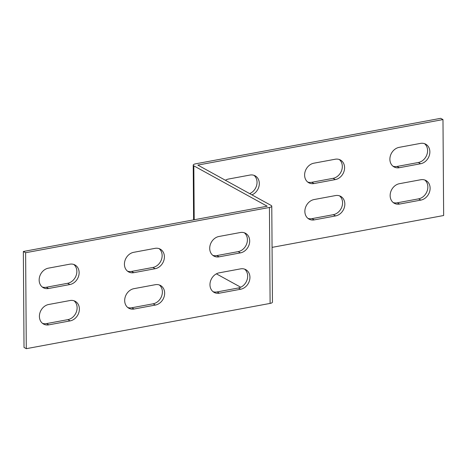 <?xml version="1.0" encoding="UTF-8"?>
<svg xmlns="http://www.w3.org/2000/svg" width="467" height="467" viewBox="0 0 467 467"><rect width="100%" height="100%" fill="white"/><g stroke="black" fill="none" stroke-linecap="round" stroke-linejoin="round"><path stroke-width="0.7" d="M442.979 119.57L197.833 165.084L271.175 205.457A4.629 1.459 179.6 0 1 271.776 206.175A4.629 1.459 179.6 0 1 269.436 207.459L25.621 252.729L23.35 251.485L267.177 206.21L193.823 165.843A4.629 1.459 179.6 0 1 193.221 165.125A4.629 1.459 179.6 0 1 195.562 163.835L440.708 118.32L442.979 119.57L443.65 215.515L272.068 247.376M424.515 143.655A10.723 8.861 -61.2 0 1 426.984 154.402A10.723 8.861 -61.2 0 1 418.339 162.504L397.02 166.462A10.723 8.861 -61.2 0 1 392.969 166.205M253.96 175.323A10.723 8.861 -61.2 0 1 256.722 185.037A10.723 8.861 -61.2 0 1 249.652 193.618M339.24 159.486A10.723 8.861 -61.2 0 1 341.71 170.233A10.723 8.861 -61.2 0 1 333.059 178.336L311.74 182.293A10.723 8.861 -61.2 0 1 307.689 182.042M339.491 195.836A10.723 8.861 -61.2 0 1 341.961 206.583A10.723 8.861 -61.2 0 1 333.315 214.68L311.991 218.644A10.723 8.861 -61.2 0 1 307.94 218.387M424.772 179.999A10.723 8.861 -61.2 0 1 427.241 190.746A10.723 8.861 -61.2 0 1 418.59 198.849L397.271 202.806A10.723 8.861 -61.2 0 1 393.22 202.55M399.285 167.711A10.723 8.861 -61.2 0 1 394.049 166.935A10.723 8.861 -61.2 0 1 390.278 156.206A10.723 8.861 -61.2 0 1 399.145 147.356L420.463 143.398A10.723 8.861 -61.2 0 1 425.706 144.18A10.723 8.861 -61.2 0 1 429.477 154.904A10.723 8.861 -61.2 0 1 420.609 163.754L399.285 167.711L397.02 166.462M225.368 180.256A10.723 8.861 -61.2 0 1 228.591 179.024L249.909 175.067A10.723 8.861 -61.2 0 1 255.151 175.849A10.723 8.861 -61.2 0 1 259.144 185.533A10.723 8.861 -61.2 0 1 251.923 194.867M314.011 183.543A10.723 8.861 -61.2 0 1 308.769 182.766A10.723 8.861 -61.2 0 1 304.998 172.043A10.723 8.861 -61.2 0 1 313.865 163.193L335.189 159.235A10.723 8.861 -61.2 0 1 340.425 160.012A10.723 8.861 -61.2 0 1 344.197 170.741A10.723 8.861 -61.2 0 1 335.329 179.585L314.011 183.543L311.74 182.293M335.44 195.58A10.723 8.861 -61.2 0 1 340.682 196.356A10.723 8.861 -61.2 0 1 344.448 207.085A10.723 8.861 -61.2 0 1 335.58 215.929L314.262 219.887A10.723 8.861 -61.2 0 1 309.02 219.111A10.723 8.861 -61.2 0 1 305.255 208.387A10.723 8.861 -61.2 0 1 314.122 199.537L335.44 195.58M420.72 179.742A10.723 8.861 -61.2 0 1 425.962 180.525A10.723 8.861 -61.2 0 1 429.728 191.248A10.723 8.861 -61.2 0 1 420.86 200.098L399.542 204.056A10.723 8.861 -61.2 0 1 394.3 203.279A10.723 8.861 -61.2 0 1 390.535 192.55A10.723 8.861 -61.2 0 1 399.402 183.7L420.72 179.742M23.35 251.485L24.021 347.43L26.292 348.68L270.107 303.41A4.629 1.459 -0.4 0 0 272.448 302.12L271.776 206.175M25.621 252.729L26.292 348.68M216.384 273.837L240.721 287.228M74.031 300.795A10.723 8.861 -61.2 0 1 76.5 311.542A10.723 8.861 -61.2 0 1 67.855 319.644L46.537 323.602A10.723 8.861 -61.2 0 1 42.485 323.345M159.06 248.613A10.723 8.861 -61.2 0 1 161.529 259.36A10.723 8.861 -61.2 0 1 152.878 267.463L131.56 271.42A10.723 8.861 -61.2 0 1 127.509 271.164M159.311 284.958A10.723 8.861 -61.2 0 1 161.78 295.704A10.723 8.861 -61.2 0 1 153.135 303.807L131.811 307.765A10.723 8.861 -61.2 0 1 127.76 307.514M244.334 232.782A10.723 8.861 -61.2 0 1 246.804 243.529A10.723 8.861 -61.2 0 1 238.158 251.631L216.84 255.589A10.723 8.861 -61.2 0 1 212.789 255.332M244.591 269.126A10.723 8.861 -61.2 0 1 247.061 279.873A10.723 8.861 -61.2 0 1 238.409 287.976L217.091 291.933A10.723 8.861 -61.2 0 1 213.04 291.677M73.78 264.45A10.723 8.861 -61.2 0 1 76.249 275.197A10.723 8.861 -61.2 0 1 67.598 283.3L46.28 287.258A10.723 8.861 -61.2 0 1 42.228 287.001M69.98 300.538A10.723 8.861 -61.2 0 1 75.222 301.314A10.723 8.861 -61.2 0 1 78.993 312.044A10.723 8.861 -61.2 0 1 70.126 320.893L48.807 324.851A10.723 8.861 -61.2 0 1 43.565 324.069A10.723 8.861 -61.2 0 1 39.794 313.345A10.723 8.861 -61.2 0 1 48.661 304.496L69.98 300.538M133.831 272.67A10.723 8.861 -61.2 0 1 128.588 271.893A10.723 8.861 -61.2 0 1 124.817 261.164A10.723 8.861 -61.2 0 1 133.685 252.32L155.009 248.356A10.723 8.861 -61.2 0 1 160.245 249.139A10.723 8.861 -61.2 0 1 164.016 259.862A10.723 8.861 -61.2 0 1 155.149 268.712L133.831 272.67L131.56 271.42M155.26 284.707A10.723 8.861 -61.2 0 1 160.502 285.483A10.723 8.861 -61.2 0 1 164.267 296.206A10.723 8.861 -61.2 0 1 155.4 305.056L134.082 309.014A10.723 8.861 -61.2 0 1 128.839 308.238A10.723 8.861 -61.2 0 1 125.074 297.508A10.723 8.861 -61.2 0 1 133.941 288.664L155.26 284.707M219.105 256.838A10.723 8.861 -61.2 0 1 213.868 256.056A10.723 8.861 -61.2 0 1 210.097 245.333A10.723 8.861 -61.2 0 1 218.965 236.483L240.283 232.525A10.723 8.861 -61.2 0 1 245.525 233.302A10.723 8.861 -61.2 0 1 249.296 244.031A10.723 8.861 -61.2 0 1 240.429 252.88L219.105 256.838L216.84 255.589M240.54 268.869A10.723 8.861 -61.2 0 1 245.782 269.646A10.723 8.861 -61.2 0 1 249.547 280.375A10.723 8.861 -61.2 0 1 240.68 289.225L219.362 293.183A10.723 8.861 -61.2 0 1 214.12 292.4A10.723 8.861 -61.2 0 1 210.354 281.677A10.723 8.861 -61.2 0 1 219.221 272.827L240.54 268.869M48.55 288.507A10.723 8.861 -61.2 0 1 43.308 287.725A10.723 8.861 -61.2 0 1 39.543 277.001A10.723 8.861 -61.2 0 1 48.41 268.151L69.729 264.194A10.723 8.861 -61.2 0 1 74.971 264.97A10.723 8.861 -61.2 0 1 78.736 275.699A10.723 8.861 -61.2 0 1 69.869 284.543L48.55 288.507L46.28 287.258M193.823 165.843L194.202 219.759M269.436 207.459L270.107 303.41M420.86 200.098L418.59 198.849M399.542 204.056L397.271 202.806M335.58 215.929L333.315 214.68M314.262 219.887L311.991 218.644M335.329 179.585L333.059 178.336M69.869 284.543L67.598 283.3M240.68 289.225L238.409 287.976M219.362 293.183L217.091 291.933M240.429 252.88L238.158 251.631M420.609 163.754L418.339 162.504M155.4 305.056L153.135 303.807M134.082 309.014L131.811 307.765M155.149 268.712L152.878 267.463M70.126 320.893L67.855 319.644M48.807 324.851L46.537 323.602M193.221 165.125L193.601 219.869"/></g></svg>
